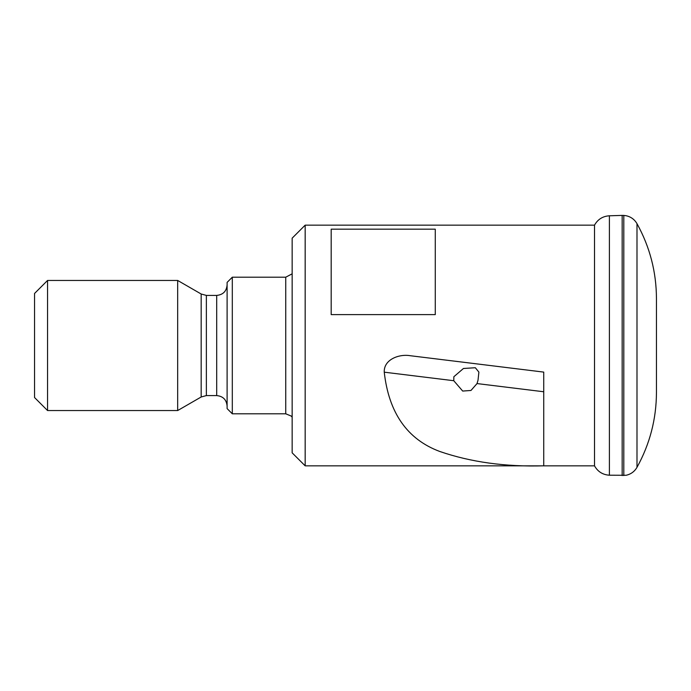 <?xml version="1.0" encoding="UTF-8"?>
<svg xmlns="http://www.w3.org/2000/svg" width="691" height="691" viewBox="0 0 691 691"><rect width="100%" height="100%" fill="white"/><g stroke="black" fill="none" stroke-linecap="round" stroke-linejoin="round"><path stroke-width="1.04" d="M305.172 225.154L305.172 465.846L292.155 452.838L292.155 238.162L305.172 225.154L594.51 225.154L594.51 465.846C597.775 471.659 602.733 474.777 609.393 475.209L626.046 475.287C630.857 474.242 634.511 471.59 636.99 467.332C649.851 444.063 656.338 419.135 656.45 392.548L656.45 298.452C656.338 271.865 649.851 246.937 636.99 223.668L636.99 467.332M478.025 380.171L477.023 383.574L470.977 390.467L462.694 391.063L453.762 380.715L453.866 376.725L463.445 368.484L475.33 367.733L478.898 372.121L478.025 380.171M435.27 314.621L435.27 229.179L331.188 229.179L331.188 314.621L435.27 314.621M47.558 280.451L34.55 293.459L34.55 397.541L47.558 410.549L177.665 410.549L177.665 280.451L47.558 280.451L47.558 410.549M232.306 413.805L232.306 277.195L227.106 282.403L227.106 408.597L232.306 413.805L285.737 413.805L291.213 416.051L292.155 417.174M543.739 372.103L543.739 465.82C505.527 466.943 470.882 462.167 439.822 451.491C407.353 439.407 388.834 412.968 384.248 372.181C383.635 359.268 399.51 353.792 410.212 355.71L543.739 372.103M594.51 225.154C597.775 219.341 602.733 216.223 609.393 215.791L609.393 475.209M609.393 215.791L622.168 215.402L622.168 475.598M622.168 215.402L623.8 215.428L623.8 475.572M177.665 280.451L201.167 294.012L201.167 396.988L206.367 395.589L216.698 395.589C223.02 396.211 226.484 399.674 227.106 405.997M201.167 294.012L206.367 295.411L206.367 395.589M206.367 295.411L216.698 295.411L216.698 395.589M232.306 277.195L285.737 277.195L285.737 413.805M453.762 380.715L384.248 372.181M543.739 391.762L477.023 383.574M623.8 215.428L626.046 215.713C630.857 216.758 634.511 219.41 636.99 223.668M285.737 277.195L292.155 273.826M216.698 295.411C223.02 294.789 226.484 291.326 227.106 285.003M201.167 396.988L177.665 410.549M305.172 465.846L594.51 465.846"/></g></svg>
